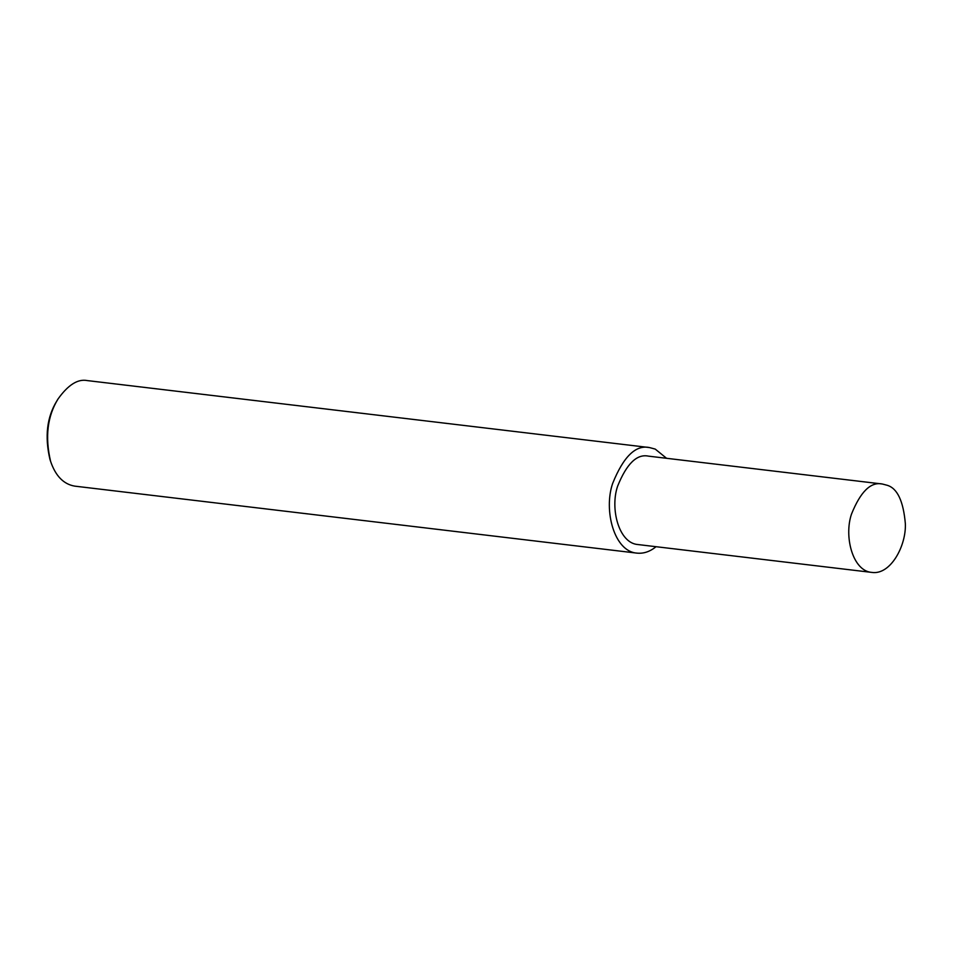 <?xml version="1.0" encoding="UTF-8"?>
<svg xmlns="http://www.w3.org/2000/svg" width="953" height="953" viewBox="0 0 953 953"><rect width="100%" height="100%" fill="white"/><g stroke="black" fill="none" stroke-linecap="round" stroke-linejoin="round"><path stroke-width="1.43" d="M666.576 458.298L655.223 449.089L649.481 447.565L87.342 380.592C77.92 378.675 68.151 384.809 58.014 399.009C47.388 416.27 44.91 437.046 50.592 461.347C55.548 475.964 63.601 484.231 74.763 486.137L636.914 553.121C643.585 553.8 649.958 551.656 656.045 546.7M58.014 399.009L56.894 400.856C46.923 417.033 44.612 436.51 49.925 459.286L50.592 461.347M649.481 447.565C635.734 444.622 623.453 456.606 612.624 483.505C603.44 510.343 614.149 551.573 636.914 553.121M882.359 484.017L648.469 456.142C636.949 453.688 626.657 463.718 617.592 486.244C609.908 508.723 618.866 543.246 637.926 544.544L871.828 572.408C890.59 575.243 906.327 545.676 905.35 523.685C903.373 501.052 897.309 488.258 887.172 485.28L882.359 484.017C870.851 481.551 860.559 491.581 851.494 514.108C843.81 536.587 852.768 571.121 871.828 572.408"/></g></svg>
